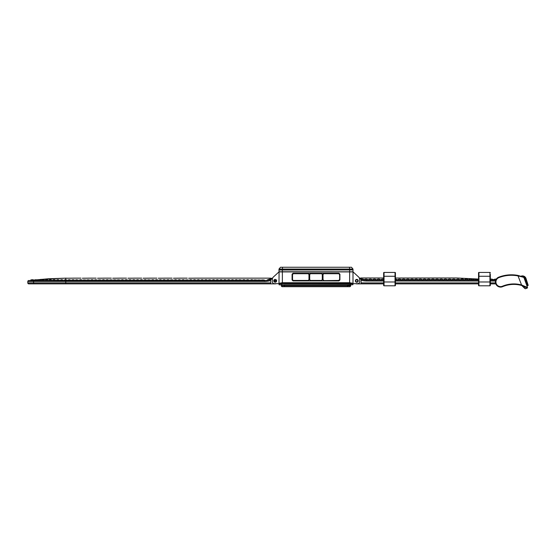 <?xml version="1.0" encoding="UTF-8"?>
<svg xmlns="http://www.w3.org/2000/svg" width="556" height="556" viewBox="0 0 556 556"><rect width="100%" height="100%" fill="white"/><g stroke="black" fill="none" stroke-linecap="round" stroke-linejoin="round"><path stroke-width="0.83" d="M276.61 280.704A1.425 1.425 0 0 1 275.025 282.24A1.425 1.425 0 0 1 273.837 280.384A1.425 1.425 0 0 1 276.61 280.704L273.837 280.384M276.54 281.266L273.774 280.947M356.945 279.411A1.425 1.425 0 0 1 358.217 280.975A1.425 1.425 0 0 1 356.653 282.246A1.425 1.425 0 0 1 355.381 280.683A1.425 1.425 0 0 1 356.945 279.411M357.835 280.954L357.397 279.967M65.761 280.544L65.761 280.523C63.398 280.509 63.398 280.488 65.761 280.46C67.519 280.488 67.519 280.509 65.761 280.523L65.761 282.914L270.737 282.914L270.737 280.502A19.926 19.926 0 0 1 264.531 281.489L27.8 281.489L27.8 282.914L27.8 281.489A0.952 0.952 0 0 1 28.752 280.544L264.531 280.544A18.98 18.98 0 0 0 270.737 279.501L266.282 280.46M270.737 278.313L272.419 278.271L267.387 279.842M31.386 280.544L33.895 280.495L31.386 280.544M33.937 280.384L34.291 280.37M34.479 280.537L37.509 280.509L34.479 280.537A9.487 5.157 90 0 1 34.312 280.544M40.4 279.425L65.761 278.153L48.455 278.764L36.571 279.849M65.761 280.224L65.761 278.167L67.179 278.215L65.761 278.153M268.075 280.21L269.368 279.918M270.737 282.914L270.737 283.866L275.192 283.866L28.752 283.866A0.952 0.952 0 0 1 27.8 282.914L65.761 282.914L65.761 283.866L67.179 283.866M276.249 283.671A3.037 3.037 0 0 1 275.192 283.866M264.531 280.474L261.049 280.502L264.531 280.523A18.98 18.98 0 0 0 270.737 279.501L270.737 280.502L270.737 279.459L272.19 278.931A18.98 18.98 0 0 0 272.343 278.862M73.35 278.167L67.179 278.215M88.536 278.167L82.364 278.215M103.715 278.167L97.55 278.215M118.901 278.167L112.729 278.215M134.086 278.167L127.915 278.215M149.265 278.167L143.1 278.215M164.451 278.167L158.279 278.215M179.637 278.167L173.465 278.215M194.815 278.167L188.651 278.215M272.343 278.778A9.487 8.861 61 0 1 269.125 279.195M267.554 280.3L264.851 280.495M260.82 280.516L257.254 280.502C256.42 279.703 261.869 279.904 260.875 280.502L260.82 280.516M257.025 280.516L253.46 280.502C253.001 279.668 257.623 279.765 257.08 280.502L257.025 280.516M250.839 280.453C253.571 280.481 253.571 280.509 250.839 280.53C249.456 280.509 249.456 280.488 250.839 280.453M249.435 280.516L245.87 280.502C247.072 279.487 248.282 279.487 249.491 280.502L249.435 280.516M245.641 280.516L242.069 280.502C243.278 279.487 244.487 279.487 245.696 280.502L245.641 280.516M241.839 280.516L238.274 280.502C238.774 279.175 242.346 280.141 241.895 280.502L241.839 280.516M238.044 280.516L234.479 280.502C235.688 279.487 236.898 279.487 238.1 280.502L238.044 280.516M234.25 280.516L230.684 280.502C231.894 279.487 233.096 279.487 234.305 280.502L234.25 280.516M230.455 280.516L226.89 280.502C228.099 279.487 229.301 279.487 230.511 280.502L230.455 280.516M226.66 280.516L223.095 280.502C224.297 279.487 225.507 279.487 226.716 280.502L226.66 280.516M222.866 280.516L219.293 280.502C220.503 279.487 221.712 279.487 222.921 280.502L222.866 280.516M219.064 280.516L215.499 280.502C216.708 279.487 217.917 279.487 219.12 280.502L219.064 280.516M215.269 280.516L211.704 280.502C212.913 279.487 214.123 279.487 215.325 280.502L215.269 280.516M211.475 280.516L207.909 280.502C207.59 280.724 209.084 278.827 211.53 280.502L211.475 280.516M207.68 280.516L204.115 280.502C205.324 279.487 206.526 279.487 207.735 280.502L207.68 280.516M203.885 280.516L200.32 280.502C201.522 279.487 202.731 279.487 203.941 280.502L203.885 280.516M200.09 280.516L196.518 280.502C197.727 279.487 198.937 279.487 200.146 280.502L200.09 280.516M196.289 280.516L192.724 280.502C193.933 279.487 195.142 279.487 196.344 280.502L196.289 280.516M192.494 280.516L188.929 280.502C190.138 279.487 191.347 279.487 192.55 280.502L192.494 280.516M188.699 280.516L185.134 280.502C185.106 279.995 186.065 279.821 188.018 279.974L188.699 280.516M184.905 280.516L181.339 280.502C182.549 279.487 183.751 279.487 184.96 280.502L184.905 280.516M181.11 280.516L177.545 280.502C178.747 279.487 179.956 279.487 181.166 280.502L181.11 280.516M177.315 280.516L173.743 280.502C174.952 279.487 176.162 279.487 177.371 280.502L177.315 280.516M173.514 280.516L169.948 280.502C170.178 279.87 171.158 279.703 172.888 280.002L173.514 280.516M169.719 280.516L166.154 280.502C167.363 279.487 168.572 279.487 169.775 280.502L169.719 280.516M165.924 280.516L162.359 280.502C163.568 279.487 164.771 279.487 165.98 280.502L165.924 280.516M162.13 280.516L158.564 280.502C159.774 279.487 160.976 279.487 162.185 280.502L162.13 280.516M158.335 280.516L154.77 280.502C155.972 279.487 157.181 279.487 158.391 280.502L158.335 280.516M154.54 280.516L150.968 280.502C152.177 279.487 153.386 279.487 154.596 280.502L154.54 280.516M150.739 280.516L147.173 280.502C147.243 279.348 151.343 280.015 150.794 280.502L150.739 280.516M146.944 280.516L143.379 280.502C144.588 279.487 145.797 279.487 146.999 280.502L146.944 280.516M143.149 280.516L139.584 280.502C140.793 279.487 141.995 279.487 143.205 280.502L143.149 280.516M139.354 280.516L135.789 280.502C136.998 279.487 138.201 279.487 139.41 280.502L139.354 280.516M135.56 280.516L131.994 280.502C133.197 279.487 134.406 279.487 135.615 280.502L135.56 280.516M131.765 280.516L128.2 280.502C129.402 279.487 130.611 279.487 131.821 280.502L131.765 280.516M127.963 280.516L124.398 280.502C125.607 279.487 126.817 279.487 128.019 280.502L127.963 280.516M124.169 280.516L120.603 280.502C121.813 279.487 123.022 279.487 124.224 280.502L124.169 280.516M120.374 280.516L116.809 280.502C116.878 279.348 120.979 280.015 120.43 280.502L120.374 280.516M116.579 280.516L113.014 280.502C113.076 279.348 117.177 280.015 116.635 280.502L116.579 280.516M112.785 280.516L109.219 280.502C109.351 279.904 110.331 279.737 112.152 280.002L112.785 280.516M108.99 280.516L105.425 280.502C106.627 279.487 107.836 279.487 109.045 280.502L108.99 280.516M105.188 280.516L101.623 280.502C102.832 279.487 104.041 279.487 105.244 280.502L105.188 280.516M101.394 280.516L97.828 280.502C97.912 279.974 98.843 279.786 100.622 279.932L101.394 280.516M97.599 280.516L94.034 280.502C93.714 280.724 95.208 278.827 97.654 280.502L97.599 280.516M93.804 280.516L90.239 280.502C91.448 279.487 92.65 279.487 93.86 280.502L93.804 280.516M90.009 280.516L86.444 280.502C86.59 279.925 87.542 279.744 89.287 279.96L90.009 280.516M86.215 280.516L82.649 280.502C82.545 280.036 83.504 279.856 85.513 279.967L86.215 280.516M82.413 280.516L78.848 280.502C80.057 279.487 81.266 279.487 82.469 280.502L82.413 280.516M78.618 280.516L75.053 280.502C74.733 280.724 76.228 278.827 78.674 280.502L78.618 280.516M74.824 280.516L71.258 280.502C72.468 279.487 73.67 279.487 74.879 280.502L74.824 280.516M71.029 280.516L67.464 280.502C68.673 279.487 69.875 279.487 71.085 280.502L71.029 280.516M63.447 280.516L59.874 280.502C61.077 279.487 62.286 279.487 63.495 280.502L63.447 280.516M59.659 280.516L56.093 280.502C57.296 279.487 58.498 279.487 59.7 280.495L59.659 280.516M55.878 280.516L52.333 280.502C53.529 279.487 54.724 279.487 55.927 280.495L55.878 280.516M52.118 280.516L48.601 280.502C49.79 279.487 50.978 279.487 52.167 280.495L52.118 280.516M48.379 280.516L44.911 280.509C46.085 279.487 47.267 279.487 48.448 280.488L48.379 280.516M44.709 280.509L41.269 280.509C42.43 279.487 43.597 279.487 44.765 280.488L44.709 280.509M41.081 280.509L37.676 280.509C38.823 279.494 39.976 279.48 41.13 280.488L41.081 280.509M494.069 280.071L495.153 280.071A1.856 1.856 0 0 1 495.813 280.05M496.265 279.181A2.808 2.808 0 0 0 493.436 280.015L493.436 280.071M383.654 279.216A2.808 2.808 0 0 0 380.7 280.015A2.808 2.808 0 0 0 376.523 280.015A2.808 2.808 0 0 0 372.353 280.015A2.808 2.808 0 0 0 368.176 280.015L370.018 280.043A1.856 1.856 0 0 1 370.505 280.043L374.195 280.043A1.856 1.856 0 0 1 374.681 280.043L378.365 280.05A1.856 1.856 0 0 1 378.865 280.05L382.535 280.05A1.856 1.856 0 0 1 383.042 280.05L383.654 280.064L383.042 280.05M368.176 280.015A2.808 2.808 0 0 0 364.104 279.904L365.924 280.036A1.856 1.856 0 0 1 366.321 280.043L368.176 280.057M376.523 280.015L378.365 280.05M380.7 280.015L382.535 280.05M460.034 280.015A2.808 2.808 0 0 0 455.857 280.015A2.808 2.808 0 0 0 451.68 280.015A2.808 2.808 0 0 0 447.51 280.015A2.808 2.808 0 0 0 443.334 280.015A2.808 2.808 0 0 0 439.157 280.015A2.808 2.808 0 0 0 434.98 280.015A2.808 2.808 0 0 0 430.803 280.015A2.808 2.808 0 0 0 426.633 280.015A2.808 2.808 0 0 0 422.456 280.015A2.808 2.808 0 0 0 418.279 280.015A2.808 2.808 0 0 0 414.102 280.015A2.808 2.808 0 0 0 409.932 280.015A2.808 2.808 0 0 0 405.755 280.015A2.808 2.808 0 0 0 401.578 280.015A2.808 2.808 0 0 0 397.401 280.015L399.222 280.05A1.856 1.856 0 0 1 399.757 280.05L403.392 280.05A1.856 1.856 0 0 1 403.934 280.05L407.569 280.05A1.856 1.856 0 0 1 408.111 280.05L411.746 280.05A1.856 1.856 0 0 1 412.288 280.05L415.916 280.05A1.856 1.856 0 0 1 416.465 280.05L420.093 280.05A1.856 1.856 0 0 1 420.642 280.05L424.27 280.05A1.856 1.856 0 0 1 424.819 280.05L428.447 280.05A1.856 1.856 0 0 1 428.989 280.05L432.631 280.05A1.856 1.856 0 0 1 433.159 280.05L436.807 280.05A1.856 1.856 0 0 1 437.329 280.05L440.991 280.05A1.856 1.856 0 0 1 441.499 280.05L445.175 280.043A1.856 1.856 0 0 1 445.662 280.043L449.366 280.043A1.856 1.856 0 0 1 449.825 280.043L453.543 280.043A1.856 1.856 0 0 1 454.002 280.043L457.692 280.05A1.856 1.856 0 0 1 458.207 280.05L461.821 280.057A1.856 1.856 0 0 1 462.425 280.057L464.211 280.015A2.808 2.808 0 0 0 460.034 280.015L460.034 280.057M395.42 280.036A1.856 1.856 0 0 1 395.58 280.05L397.401 280.015A2.808 2.808 0 0 0 395.42 279.084M401.578 280.015L403.392 280.05M405.755 280.015L407.569 280.05M443.334 280.015L442.958 280.064M451.68 280.015L453.543 280.043M455.857 280.015L457.692 280.05M478.549 279.091A2.808 2.808 0 0 0 476.735 280.015A2.808 2.808 0 0 0 472.558 280.015A2.808 2.808 0 0 0 468.388 280.015L468.388 280.071M468.388 280.015A2.808 2.808 0 0 0 464.211 280.015M465.956 280.064L465.386 280.071L465.956 280.064A1.856 1.856 0 0 1 466.644 280.064L467.019 280.071L466.644 280.064M470.022 280.071L470.105 280.064A1.856 1.856 0 0 1 470.842 280.071L470.876 280.071M475.019 280.071A1.856 1.856 0 0 0 474.275 280.071M493.436 280.015A2.808 2.808 0 0 0 490.322 279.279M491.726 280.071A1.856 1.856 0 0 0 490.976 280.071L489.892 280.071M362.623 279.654L361.073 279.258A18.98 18.98 0 0 0 366.55 280.071L383.654 280.071M361.073 278.104L359.676 278.104L361.073 278.473M395.42 280.071L478.549 280.071M490.322 280.071L495.806 280.071M366.55 280.057L365.924 280.036M364.444 279.612L362.345 278.952A9.487 8.861 -63.7 0 1 359.642 278.674M359.482 278.702L361.073 279.258A18.98 18.98 0 0 0 366.55 280.071A18.98 18.98 0 0 1 361.073 279.258L361.073 282.914L383.654 282.914M383.654 272.815L383.654 276.269L384.036 276.269L384.036 272.44A0.382 0.382 0 0 0 383.654 272.815A0.382 0.382 0 0 1 384.036 272.44L395.045 272.44L384.036 272.44A0.382 0.382 0 0 0 383.654 272.815L383.654 285.423L383.654 283.866L356.799 283.866A3.037 3.037 0 0 1 355.743 283.671L274.24 283.671C273.093 283.553 272.461 282.921 272.343 281.774L272.343 278.806L272.947 277.416L279.077 271.815L278.987 283.671M361.073 282.914L361.073 283.866L356.799 283.866M495.806 283.866L490.322 283.866L490.322 281.968L490.322 285.423A0.382 0.382 0 0 1 489.94 285.798L478.931 285.798L489.94 285.798A0.382 0.382 0 0 0 490.322 285.423A0.382 0.382 0 0 1 489.94 285.798L489.94 281.968L478.931 281.968L478.931 285.798A0.382 0.382 0 0 1 478.549 285.423L478.549 272.815A0.382 0.382 0 0 1 478.931 272.44A0.382 0.382 0 0 0 478.549 272.815A0.382 0.382 0 0 1 478.931 272.44L478.931 281.968L478.549 281.968M478.549 283.866L395.42 283.866L395.42 281.968L395.42 285.423A0.382 0.382 0 0 1 395.045 285.798A0.382 0.382 0 0 0 395.42 285.423A0.382 0.382 0 0 1 395.045 285.798L395.045 272.44A0.382 0.382 0 0 1 395.42 272.815L395.42 281.968L384.036 281.968L384.036 285.798L395.045 285.798M363.874 279.48L362.908 279.181M458.22 280.05L458.575 280.064M454.002 280.043L455.857 280.057M450.304 280.057L450.721 280.064M448.456 280.064L449.137 280.057M446.607 280.064L447.073 280.064M441.638 280.057L442.319 280.064M442.507 280.064L442.889 280.064M438.225 280.064L438.733 280.064M425.375 280.064L425.736 280.064M412.441 280.057L413.177 280.064M410.981 280.064L411.607 280.057M408.194 280.057L408.931 280.064M404.024 280.057L404.844 280.064M399.84 280.057L400.702 280.064M401.161 280.064L401.578 280.057M397.401 280.057L399.222 280.05M395.58 280.05L396.539 280.064M378.949 280.05L379.845 280.064M374.772 280.05L375.627 280.064M373.271 280.064L374.195 280.043M370.935 280.064L371.484 280.064M462.425 280.057L463.363 280.071M361.073 280.252L361.073 279.258A18.98 18.98 0 0 0 366.55 280.071L366.55 281.016A19.926 19.926 0 0 1 361.073 280.252M521.945 285.047L521.764 285.506A28.947 28.947 0 0 0 521.611 285.464A28.947 28.947 0 0 1 521.764 285.506L525.455 288.738L527.241 288.091L521.764 285.506A28.947 28.947 0 0 0 502.561 286.688A5.122 5.122 0 0 1 495.445 281.885A5.122 5.122 0 0 1 498.718 277.187A35.146 35.146 0 0 1 518.122 275.456L523.905 277.493L527.526 287.487L521.563 284.964L518.032 275.922A34.667 34.667 0 0 0 498.885 277.632A4.65 4.65 0 0 0 495.917 281.892A4.65 4.65 0 0 0 502.381 286.25A29.419 29.419 0 0 1 521.563 284.964L521.438 285.416A28.947 28.947 0 0 0 502.561 286.688L502.381 286.25M526.873 287.876L527.241 288.091L527.526 287.487L527.241 288.091M527.345 287L526.574 284.867M526.358 284.276L526.504 284.665M526.588 284.894L526.31 284.144M526.72 285.256L527.018 286.083M523.3 277.208L518.317 275.998L518.435 275.533L523.627 277.208A0.473 0.473 0 0 1 523.905 277.493A0.473 0.473 0 0 0 523.627 277.208M524.85 288.453L525.441 288.745M495.445 281.885A5.122 5.122 0 0 1 498.718 277.187A35.146 35.146 0 0 1 518.122 275.456L518.032 275.922M528.2 285.402L526.004 278.486L528.2 285.402L526.914 285.805M526.004 278.486A3.718 3.718 0 0 0 521.514 276.019A67.213 67.213 0 0 1 520.777 276.207A67.213 67.213 0 0 0 521.514 276.019A3.718 3.718 0 0 1 526.004 278.486L525.552 278.632A3.246 3.246 0 0 0 521.632 276.478A67.686 67.686 0 0 1 521.611 276.485M383.654 285.423A0.382 0.382 0 0 0 384.036 285.798A0.382 0.382 0 0 1 383.654 285.423M490.322 274.372L490.322 281.968L489.94 281.968L489.94 276.269L478.549 276.269M490.322 276.269L489.94 276.269L489.94 272.44A0.382 0.382 0 0 1 490.322 272.815A0.382 0.382 0 0 0 489.94 272.44L478.931 272.44M347.5 284.811L281.169 284.811M281.781 284.811L284.491 284.811L284.491 286.708L282.309 286.708L349.682 286.708L347.5 286.708L347.5 285.763L350.634 285.763A0.952 0.952 0 0 1 349.682 286.708A0.952 0.952 0 0 0 350.634 285.763L350.822 284.811M352.914 269.917L278.987 270.007L279.015 271.752L353.004 271.815L359.044 277.416L359.649 278.806L359.649 281.774C359.523 282.921 358.891 283.553 357.751 283.671L355.743 283.671M279.015 271.752L353.004 271.905L278.987 271.905M276.707 280.829C275.693 282.629 274.685 282.629 273.67 280.829C274.685 279.022 275.693 279.022 276.707 280.829M357.842 280.829A1.042 1.042 0 0 1 356.799 281.871A1.042 1.042 0 0 1 355.757 280.829A1.042 1.042 0 0 1 356.799 279.786A1.042 1.042 0 0 1 357.842 280.829M355.374 280.829A1.425 1.425 0 0 0 356.799 282.253A1.425 1.425 0 0 0 358.224 280.829C357.272 282.517 356.327 282.517 355.374 280.829C356.327 279.14 357.272 279.14 358.224 280.829A1.425 1.425 0 0 0 356.799 279.404A1.425 1.425 0 0 0 355.374 280.829M353.004 269.917L349.641 269.917L349.641 269.062L278.987 269.062L280.495 267.255L351.489 267.255L353.004 269.062L353.004 269.917M282.524 267.255L282.351 269.917L349.641 269.917M282.351 269.917L278.987 269.917L278.987 269.062M353.004 269.062L349.641 269.062L349.467 267.255M321.521 273.712L310.47 273.712L309.706 274.469L309.706 279.689L310.47 280.446L321.521 280.446L322.285 279.689L322.285 274.469L321.5 273.517L322.445 274.469L322.445 279.689L321.521 280.446M293.304 280.446L308.212 280.446L308.969 279.689L308.969 274.469L308.212 273.712L293.304 273.712L292.539 274.469L292.539 279.689L293.318 280.634L292.366 279.689L292.366 274.469L293.318 273.517L308.212 273.517L309.164 274.469L309.164 279.689L308.212 280.634L293.318 280.634M339.452 274.469L338.673 273.517L339.626 274.469L339.626 279.689L338.673 280.634L323.78 280.634L322.827 279.689L322.827 274.469L323.78 273.517L338.673 273.517L339.626 274.469L339.626 279.689L338.673 280.634L323.78 280.634L338.687 280.446L339.452 279.689M338.687 273.712L323.78 273.712L323.015 274.469L323.015 279.689L323.78 280.446M310.47 273.712L321.5 273.517L322.285 274.469M322.285 279.689L321.5 280.634L310.491 280.634L309.539 279.689L309.539 274.469L310.491 273.517L309.706 274.469M309.706 279.689L310.47 280.446M293.304 273.712L292.539 274.469M308.212 273.712L308.976 274.469M308.976 279.689L308.212 280.446M323.78 273.712L323.015 274.469M323.015 279.689L323.78 280.634M339.911 279.974L338.958 280.919L293.033 280.919L292.081 279.974L292.081 274.184L293.033 273.232L338.958 273.232L339.911 274.184L339.911 279.974M352.441 283.24L349.627 282.809L282.365 282.809L279.126 283.331L282.351 282.712L349.641 282.712L352.865 283.331L350.238 282.976L279.55 283.24M353.004 271.905L353.004 283.671M353.004 270.007L352.97 271.752M352.949 284.721L350.231 284.811L350.231 283.775L279.084 283.671L279.133 284.811L352.949 284.721L352.907 283.671L350.231 283.775L350.238 282.976M350.231 284.811L281.76 284.811M281.357 285.006L281.357 285.763A0.952 0.952 0 0 0 282.309 286.708M284.491 283.727L347.5 283.727M348.334 283.671L347.5 283.706M33.972 280.544A0.952 0.368 90 0 0 33.603 281.489L33.603 282.914A0.952 0.368 90 0 0 33.972 283.866M66.977 280.224L67.776 280.224M70.772 280.224L71.571 280.224M74.567 280.224L75.366 280.224M78.361 280.224L79.167 280.224M82.156 280.224L82.962 280.224M85.951 280.224L86.757 280.224M89.752 280.224L90.552 280.224M93.547 280.224L94.346 280.224M97.342 280.224L98.141 280.224M101.136 280.224L101.943 280.224M104.931 280.224L105.737 280.224M108.726 280.224L109.532 280.224M112.527 280.224L113.327 280.224M116.322 280.224L117.121 280.224M120.117 280.224L120.916 280.224M123.912 280.224L124.718 280.224M127.706 280.224L128.512 280.224M131.501 280.224L132.307 280.224M135.303 280.224L136.102 280.224M139.097 280.224L139.897 280.224M142.892 280.224L143.691 280.224M146.687 280.224L147.493 280.224M150.481 280.224L151.288 280.224M154.276 280.224L155.082 280.224M158.078 280.224L158.877 280.224M161.872 280.224L162.672 280.224M165.667 280.224L166.466 280.224M169.462 280.224L170.261 280.224M173.257 280.224L174.063 280.224M177.051 280.224L177.857 280.224M180.853 280.224L181.652 280.224M184.648 280.224L185.447 280.224M188.442 280.224L189.242 280.224M192.237 280.224L193.036 280.224M196.032 280.224L196.838 280.224M199.826 280.224L200.633 280.224M203.628 280.224L204.427 280.224M207.423 280.224L208.222 280.224M211.217 280.224L212.017 280.224M215.012 280.224L215.811 280.224M218.807 280.224L219.613 280.224M222.602 280.224L223.408 280.224M226.403 280.224L227.202 280.224M230.198 280.224L230.997 280.224M233.993 280.224L234.792 280.224M237.787 280.224L238.587 280.224M241.582 280.224L242.388 280.224M245.377 280.224L246.183 280.224M249.178 280.224L249.978 280.224M252.973 280.224L253.772 280.224M256.768 280.224L257.567 280.224M260.562 280.224L261.362 280.224M264.531 280.544L264.531 281.489M27.8 282.914A0.952 0.952 0 0 0 28.752 283.866M28.752 280.544A0.952 0.952 0 0 0 27.8 281.489M395.42 282.914L478.549 282.914M490.322 282.914L495.535 282.914M495.535 281.016L490.322 281.016M478.549 281.016L395.42 281.016M383.654 281.016L366.55 281.016M522.014 285.694L521.771 285.52A28.947 28.947 0 0 0 521.438 285.416M498.718 277.187L498.885 277.632A4.65 4.65 0 0 0 496.723 279.348M524.037 277.847A2.37 2.37 0 0 1 524.718 278.897L526.914 285.798M527.748 285.541L525.552 278.632M521.514 276.019L521.632 276.478M383.654 281.968L384.036 281.968L384.036 276.269L395.42 276.269M395.42 272.815A0.382 0.382 0 0 0 395.045 272.44M478.549 285.423A0.382 0.382 0 0 0 478.931 285.798M282.365 269.917L282.365 282.809M349.627 269.917L349.627 282.809M279.042 284.721L281.76 284.721L281.753 282.976M350.634 285.006L347.5 285.006L347.5 285.763L281.357 285.763M34.646 280.092L33.784 280.21M73.35 278.153L80.94 278.153M270.737 278.153L194.815 278.153M88.536 278.153L96.125 278.153M103.715 278.153L111.311 278.153M118.901 278.153L126.49 278.153M134.086 278.153L141.676 278.153M149.265 278.153L156.861 278.153M164.451 278.153L172.04 278.153M179.637 278.153L187.226 278.153M35.424 279.779L33.707 280.141M32.394 279.772L31.588 279.89M31.664 280.182L30.775 280.182M30.663 280.544C30.955 279.536 31.338 279.529 31.81 280.516M34.034 280.516C33.158 279.425 32.262 279.439 31.345 280.544M34.138 280.53C35.271 279.494 36.411 279.48 37.558 280.488M67.29 280.502C66.094 279.487 64.885 279.487 63.662 280.502M253.286 280.502C252.396 280.293 252.959 278.855 249.665 280.502M264.67 280.502C265.427 279.814 260.375 279.71 261.049 280.502M361.073 277.965L383.654 278M395.42 278.028L456.379 277.972L478.549 279.056M492.95 279.578L493.923 279.585M521.764 285.506L524.899 288.557"/></g></svg>
